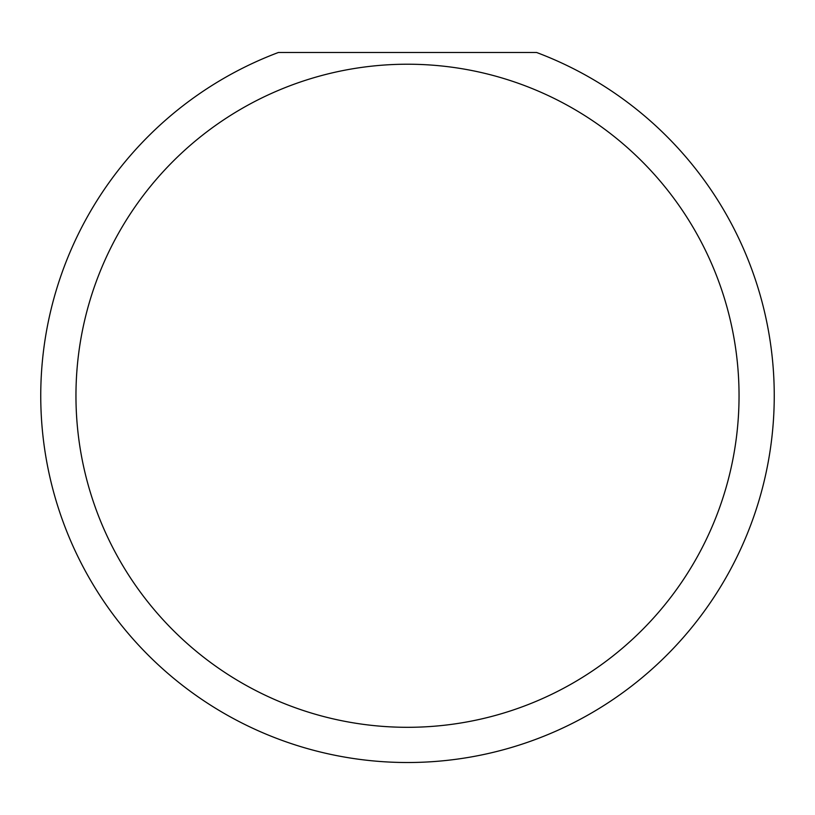 <?xml version="1.0" encoding="UTF-8"?>
<svg xmlns="http://www.w3.org/2000/svg" width="815" height="815" viewBox="0 0 815 815"><rect width="100%" height="100%" fill="white"/><g stroke="black" fill="none" stroke-linecap="round" stroke-linejoin="round"><path stroke-width="1.22" d="M739.042 395.764A331.542 331.542 0 0 0 407.5 64.222A331.542 331.542 0 0 0 75.958 395.764A331.542 331.542 0 0 0 407.5 727.306A331.542 331.542 0 0 0 739.042 395.764M536.596 52.486A366.75 366.75 0 0 1 407.5 762.514A366.75 366.75 0 0 1 278.404 52.486L536.596 52.486"/></g></svg>
